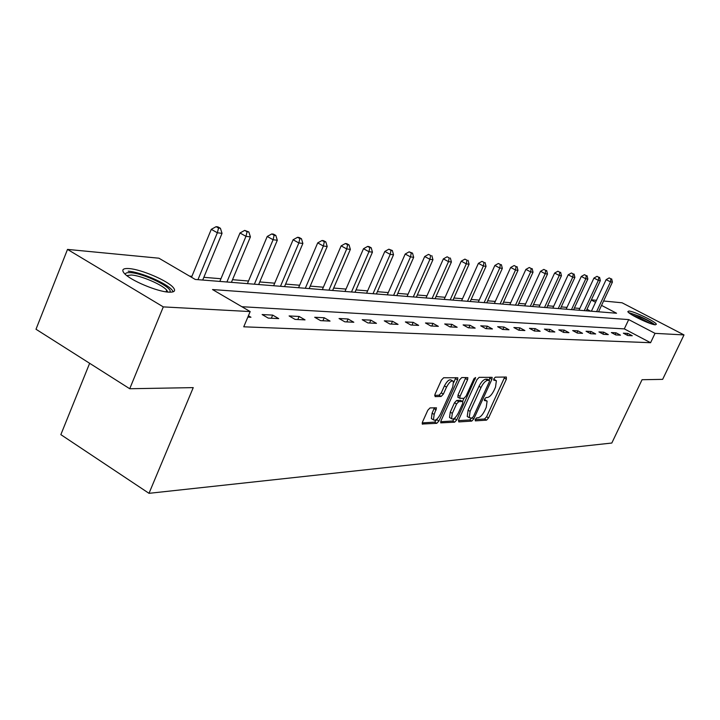 <?xml version="1.0" encoding="UTF-8"?>
<svg xmlns="http://www.w3.org/2000/svg" width="720" height="720" viewBox="0 0 720 720"><rect width="100%" height="100%" fill="white"/><g stroke="black" fill="none" stroke-linecap="round" stroke-linejoin="round"><path stroke-width="1.08" d="M475.263 419.391L475.317 420.867L486.54 420.147L488.565 417.942L506.376 379.197L506.349 377.037L495.342 377.163L493.902 378.711L493.704 380.133L496.386 380.7L495.513 387.144L494.019 390.411C491.877 394.641 489.69 396.999 487.458 397.494L486 397.548L484.56 399.105L484.362 400.5L487.116 401.049L486.243 407.358L484.749 410.607C482.625 414.819 480.438 417.195 478.179 417.735L476.712 417.825L475.263 419.391M129.096 268.578C141.237 269.343 167.724 280.728 173.25 287.532C176.004 290.862 174.51 292.401 168.768 292.149C157.23 291.708 130.104 280.26 124.299 273.348C121.275 269.766 122.877 268.173 129.096 268.578M628.911 311.04C633.906 311.193 655.956 321.795 656.361 324.261L655.362 324.801C650.601 324.792 628.209 314.037 627.831 311.598L628.911 311.04M430.047 407.907L427.788 410.283L422.514 421.992L422.244 424.017L436.743 423.333L438.948 420.984L457.578 379.872L457.839 377.775L443.655 377.748L441.414 380.097L434.979 394.344L435.132 396.639L441.144 396.441L443.367 394.092L446.526 387.099C449.226 382.122 451.539 380.205 453.465 381.366L452.763 386.964L440.478 414.081C437.733 419.13 435.393 421.038 433.458 419.823L434.178 414.414L436.491 407.835L430.047 407.907M603.585 301.005L622.08 302.787L684 334.917L662.652 379.359L642.051 379.719L611.811 443.034L149.004 493.326L193.248 387.621L129.726 388.737L163.296 306.891L67.509 249.408L158.913 258.201L195.255 279.45L616.554 313.236L601.533 305.388M684 334.917L655.038 333.36L628.704 319.59L212.517 289.548L250.182 311.571L163.296 306.891M250.182 311.571L243.747 326.808L650.583 342.711L655.038 333.36M458.703 419.769L458.802 421.92L471.744 421.092L473.823 418.842L491.877 379.395L492.156 377.361L479.133 377.343L477.009 379.602L458.703 419.769M454.608 422.19L440.721 422.856L440.982 420.858L459.585 379.845L461.772 377.541L467.847 377.649L467.577 379.737L460.062 396.261L459.792 398.304L463.932 398.349L466.065 396.063L473.85 378.972L475.578 377.505L456.741 419.895L454.608 422.19L452.565 421.002L440.676 421.74M89.64 363.294L60.849 434.637L149.004 493.326M650.583 342.711L624.312 328.887L241.875 306.711M627.849 333.414L623.349 333.18L627.768 335.52L632.25 335.736L627.849 333.414L627.039 335.133M616.014 332.802L611.361 332.568L615.843 334.944L620.478 335.169L616.014 332.802L615.177 334.584M603.765 332.172L598.932 331.92L603.486 334.341L608.292 334.575L603.765 332.172L602.892 334.026M591.066 331.515L586.062 331.263L590.679 333.72L595.665 333.963L591.066 331.515L590.166 333.45M577.899 330.84L572.697 330.57L577.386 333.081L582.561 333.324L577.899 330.84L576.963 332.847M564.228 330.129L558.837 329.859L563.589 332.406L568.962 332.667L564.228 330.129L563.256 332.226M550.035 329.4L544.428 329.112L549.261 331.713L554.832 331.983L550.035 329.4L549.027 331.587M535.284 328.644L529.452 328.338L534.357 330.993L540.153 331.272L535.284 328.644L534.231 330.921M519.939 327.852L513.873 327.537L518.85 330.237L524.889 330.534L519.939 327.852L518.841 330.237M503.973 327.024L497.655 326.7L502.704 329.463L508.995 329.76L503.973 327.024L502.857 329.463M487.332 326.169L480.744 325.827L485.883 328.644L492.435 328.959L487.332 326.169L486.198 328.662M469.989 325.269L463.113 324.918L468.333 327.798L475.173 328.122L469.989 325.269L468.837 327.816M451.881 324.342L444.708 323.973L450.009 326.907L457.155 327.249L451.881 324.342L450.711 326.943M432.972 323.361L425.475 322.974L430.866 325.98L438.336 326.34L432.972 323.361L431.784 326.025M413.208 322.344L405.36 321.939L410.841 325.008L418.653 325.386L413.208 322.344L411.993 325.062M392.508 321.273L384.291 320.85L389.871 323.991L398.052 324.387L392.508 321.273L391.284 324.063M370.836 320.157L362.214 319.716L367.884 322.929L376.47 323.343L370.836 320.157L369.585 323.01M348.093 318.987L339.048 318.519L344.817 321.813L353.826 322.245L348.093 318.987L346.824 321.903M324.216 317.754L314.712 317.268L320.58 320.634L330.048 321.093L324.216 317.754L322.92 320.751M299.106 316.458L289.107 315.945L295.074 319.401L305.037 319.887L299.106 316.458L297.792 319.536M272.673 315.099L262.134 314.55L268.218 318.096L278.712 318.609L272.673 315.099L271.341 318.249M248.409 315.765L250.956 317.259L247.842 317.115M579.816 308.439L574.398 307.989M566.982 307.377L561.249 306.9M553.68 306.279L547.614 305.775M539.883 305.136L533.475 304.605M525.573 303.948L518.787 303.39M510.714 302.715L503.523 302.121M495.279 301.437L487.656 300.807M479.223 300.114L471.141 299.439M462.51 298.728L453.942 298.017M445.104 297.288L436.014 296.532M426.969 295.785L417.321 294.984M408.042 294.219L397.791 293.373M388.278 292.581L377.379 291.681M367.623 290.871L356.031 289.917M346.005 289.089L333.666 288.063M323.37 287.208L310.221 286.119M299.628 285.246L285.606 284.085M274.707 283.185L259.74 281.943M248.517 281.016L232.524 279.693M220.95 278.739L203.841 277.317M191.907 276.327L189.585 276.138M590.625 311.157L586.998 309.249M129.726 388.737L36 329.247L67.509 249.408M591.381 299.826L596.484 300.321M595.575 302.265L591.291 300.033M624.312 328.887L628.704 319.59M486.261 400.554L484.425 399.438M495.549 380.223L493.74 379.125M475.182 419.589L484.551 419.004L486.576 416.799L504.72 377.055M488.988 380.142L490.194 377.226M458.397 420.642L469.737 419.931L471.582 418.131M471.951 418.113L473.409 416.538L489.285 381.843L489.474 380.421L487.701 380.331C485.433 380.79 483.201 383.175 481.023 387.486L470.115 411.372L469.233 417.672L471.951 418.113M487.458 379.305L489.249 380.313M468.144 417.033L467.217 416.502L468.09 410.202L478.98 386.334C481.158 382.023 483.39 379.638 485.667 379.188L487.215 379.161M458.037 397.296L457.992 395.082L465.849 377.496M463.977 398.34L462.546 401.481L460.44 400.302L462.87 401.661L462.6 403.686L458.343 413.019C455.688 417.906 453.429 419.796 451.575 418.68L452.304 413.343L456.579 403.938L458.73 401.634L462.501 401.49M455.175 417.663L454.698 418.707L456.741 419.895M460.44 400.302L456.669 400.455L454.509 402.75L450.243 412.146L449.523 417.483L450.369 417.978M452.565 421.002L454.698 418.707M432.306 419.148L431.379 418.599L432.081 413.199L434.457 407.709M452.583 380.862L451.368 380.169C449.433 379.008 447.12 380.916 444.42 385.893L446.526 387.099M434.646 395.37L439.038 395.226L441.261 392.886L444.42 385.893M453.807 382.383L455.841 377.604M422.199 422.892L434.673 422.118L437.355 418.698M598.536 311.796L612.414 282.114L610.506 281.88L606.141 279.63L591.39 311.22M610.92 278.82L609.165 277.92L610.92 278.82L610.506 281.88L596.592 311.643M611.676 278.919L612.414 282.114M606.141 279.63L609.165 277.92M629.694 313.389C631.512 313.479 634.878 314.577 639.792 316.683C646.866 319.86 651.447 322.452 653.526 324.477M650.448 323.55L639.486 317.772L632.376 315.135M654.84 324.747C651.942 322.362 646.848 319.545 639.558 316.296L628.65 312.561M125.253 274.284C125.406 272.952 127.224 272.412 130.716 272.673C143.613 273.357 172.557 287.397 170.055 291.78L169.821 292.194M167.805 292.068L166.725 290.16C162.288 284.67 141.021 275.553 131.337 274.995L126.801 275.598M173.241 291.789L172.062 289.998C166.581 283.212 140.274 271.908 128.205 271.179M586.269 310.815L600.345 280.611L598.365 280.359L593.937 278.073L578.988 310.23M598.797 277.254L597.024 276.336L598.797 277.254L598.365 280.359L584.262 310.653M599.589 277.353L600.345 280.611M593.937 278.073L597.024 276.336M573.561 309.789L587.844 279.045L585.792 278.793L581.301 276.471L566.136 309.195M586.242 275.625L584.442 274.698L586.242 275.625L585.792 278.793L571.491 309.627M587.061 275.733L587.844 279.045M581.301 276.471L584.442 274.698M560.403 308.736L574.884 277.434L572.76 277.164L568.206 274.797L552.825 308.124M573.228 273.942L571.41 272.997L573.228 273.942L572.76 277.164L558.252 308.565M574.083 274.05L574.884 277.434M568.206 274.797L571.41 272.997M546.759 307.638L561.447 275.751L559.251 275.481L554.625 273.069L539.019 307.017M559.737 272.196L557.883 271.233L559.737 272.196L559.251 275.481L544.527 307.467M560.619 272.313L561.447 275.751M554.625 273.069L557.883 271.233M532.602 306.504L547.506 274.014L545.22 273.726L540.531 271.278L524.691 305.874M545.733 270.387L543.852 269.406L545.733 270.387L545.22 273.726L530.28 306.324M546.651 270.504L547.506 274.014M540.531 271.278L543.852 269.406M517.896 305.325L533.025 272.205L530.658 271.908L525.888 269.406L509.823 304.677M531.189 268.506L529.281 267.507L531.189 268.506L530.658 271.908L515.484 305.136M532.143 268.623L533.025 272.205M525.888 269.406L529.281 267.507M502.623 304.101L517.977 270.324L515.511 270.018L510.678 267.471L494.37 303.444M516.078 266.544L514.143 265.536L516.078 266.544L515.511 270.018L500.121 303.903M517.059 266.679L517.977 270.324M510.678 267.471L514.143 265.536M486.738 302.832L502.335 268.371L499.77 268.047L494.865 265.455L478.296 302.148M500.355 264.51L498.393 263.475L500.355 264.51L499.77 268.047L484.137 302.616M501.381 264.645L502.335 268.371M494.865 265.455L498.393 263.475M470.214 301.5L486.045 266.337L483.381 265.995L478.395 263.358L461.574 300.807M483.993 262.395L482.004 261.342L483.993 262.395L483.381 265.995L467.505 301.284M485.064 262.53L486.045 266.337M478.395 263.358L482.004 261.342M453.006 300.123L469.089 264.213L466.299 263.862L461.241 261.171L444.159 299.412M466.947 260.19L464.922 259.119L466.947 260.19L466.299 263.862L450.18 299.898M468.063 260.334L469.089 264.213M461.241 261.171L464.922 259.119M435.06 298.683L451.404 262.008L448.497 261.639L443.358 258.894L426.006 297.954M449.181 257.886L447.12 256.797L449.181 257.886L448.497 261.639L432.117 298.449M450.342 258.039L451.404 262.008M443.358 258.894L447.12 256.797M416.349 297.18L432.945 259.704L429.921 259.317L424.692 256.518L407.061 296.442M430.632 255.492L428.544 254.367L430.632 255.492L429.921 259.317L413.271 296.937M431.847 255.645L432.945 259.704M424.692 256.518L428.544 254.367M396.801 295.614L413.676 257.292L410.508 256.896L405.198 254.034L387.288 294.849M411.264 252.981L412.533 253.143L409.14 251.838L411.264 252.981L410.508 256.896L393.588 295.362M412.533 253.143L413.676 257.292M405.198 254.034L409.14 251.838M376.38 293.976L393.525 254.772L390.213 254.358L384.822 251.442L366.615 293.193M391.014 250.362L392.337 250.533L388.854 249.192L391.014 250.362L390.213 254.358L373.023 293.706M392.337 250.533L393.525 254.772M384.822 251.442L388.854 249.192M355.005 292.266L372.447 252.144L368.973 251.712L363.492 248.724L344.979 291.456M369.819 247.617L371.205 247.797L369.018 246.609L367.623 246.429L369.819 247.617L368.973 251.712L351.495 291.978M371.205 247.797L372.447 252.144M363.492 248.724L367.623 246.429M332.631 290.466L350.361 249.381L346.725 248.931L341.145 245.88L322.326 289.638M347.616 244.746L349.065 244.935L346.842 243.72L345.384 243.531L347.616 244.746L346.725 248.931L328.941 290.169M349.065 244.935L350.361 249.381M341.145 245.88L345.384 243.531M309.168 288.585L327.195 246.492L323.379 246.015L317.709 242.892L298.566 287.739M324.324 241.731L325.845 241.929L323.586 240.687L322.056 240.489L324.324 241.731L323.379 246.015L305.298 288.279M325.845 241.929L327.195 246.492M317.709 242.892L322.056 240.489M284.535 286.614L302.877 243.45L298.863 242.955L293.103 239.76L273.627 285.741M299.862 238.563L301.464 238.77L299.16 237.501L297.558 237.294L299.862 238.563L298.863 242.955L280.476 286.29M301.464 238.77L302.877 243.45M293.103 239.76L297.558 237.294M258.651 284.535L277.308 240.255L273.096 239.733L267.228 236.466L247.419 283.635M274.149 235.233L275.832 235.458L273.492 234.153L271.8 233.937L274.149 235.233L273.096 239.733L254.376 284.193M275.832 235.458L277.308 240.255M267.228 236.466L271.8 233.937M231.408 282.348L250.407 236.898L245.961 236.34L239.994 232.992L219.834 281.421M247.077 231.732L248.859 231.966L244.692 230.4L247.077 231.732L245.961 236.34L226.908 281.988M248.859 231.966L250.407 236.898M239.994 232.992L244.692 230.4M202.707 280.053L222.039 233.352L217.35 232.767L211.284 229.338L191.52 277.272M218.547 228.042L220.419 228.285L217.989 226.917L216.117 226.674L218.547 228.042L217.35 232.767L197.964 279.666M220.419 228.285L222.039 233.352M211.284 229.338L216.117 226.674M484.371 399.591L486.054 400.554M493.695 379.269L495.378 380.214M504.369 378.072L506.376 379.197M486.576 416.799L488.565 417.942M484.551 419.004L486.54 420.147M489.852 378.252L491.877 379.395M472.302 417.969L473.823 418.842M469.737 419.931L471.744 421.092M485.667 379.188L487.701 380.331M478.98 386.334L481.023 387.486M468.09 410.202L470.115 411.372M465.498 378.558L467.577 379.737M457.992 395.082L460.062 396.261M474.228 378.297L475.398 378.954M450.243 412.146L452.304 413.343M456.669 400.455L458.73 401.634M454.509 402.75L456.579 403.938M434.133 408.663L436.23 409.878M432.081 413.199L434.178 414.414M441.261 392.886L443.367 394.092M439.038 395.226L441.144 396.441M455.481 378.684L457.578 379.872M436.869 419.769L438.948 420.984M434.673 422.118L436.743 423.333M422.208 423.954L422.676 424.224M487.44 379.269L489.285 380.313M467.217 416.502L469.233 417.672M457.731 397.116L459.792 398.304M449.523 417.483L451.575 418.68M431.379 418.599L433.458 419.823M169.083 292.167L170.055 291.78M166.032 291.843L166.725 290.16"/></g></svg>
